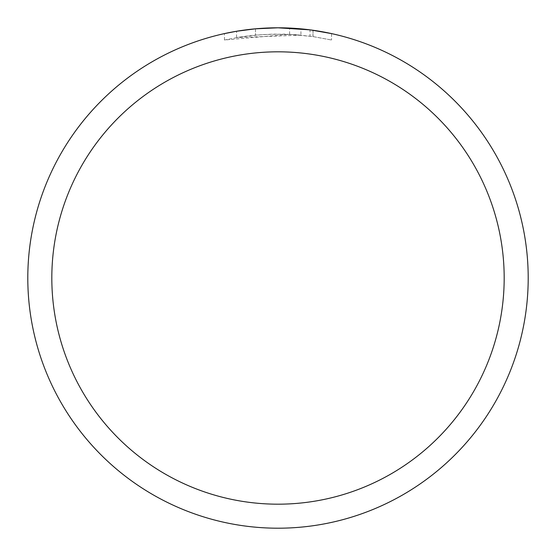 <?xml version="1.0" encoding="UTF-8"?>
<svg xmlns="http://www.w3.org/2000/svg" width="556" height="556" viewBox="0 0 556 556"><rect width="100%" height="100%" fill="white"/><g stroke="black" fill="none" stroke-linecap="round" stroke-linejoin="round"><path stroke-width="0.42" stroke-dasharray="2.78 2.08" d="M300.942 35.139L236.564 37.599A243.945 243.945 0 0 1 255.489 35.097L273.253 34.104L295.292 34.667L313.042 36.585L331.529 40.004L312.972 36.578L289.613 34.333L224.478 39.997L240.672 36.925L262.515 34.548L284.491 34.138L300.942 35.139L300.942 28.856L281.628 27.828M284.095 27.876L300.17 28.787M267.651 28.015L278 27.8A250.2 250.2 0 0 1 528.2 278A250.2 250.2 0 0 1 278 528.2A250.2 250.2 0 0 1 27.8 278A250.2 250.2 0 0 1 278 27.8L289.613 28.071L310.853 29.968M331.529 33.596L331.529 40.004L331.529 33.596L310.005 29.857L310.005 36.161M264.795 28.147L255.489 28.815L255.489 35.097L255.489 28.815A250.2 250.2 0 0 0 236.564 31.254L240.227 30.67M236.564 37.599L236.564 31.254L236.564 37.599M312.972 36.578L312.972 30.253L312.972 36.578M289.613 34.333L289.613 28.071M224.478 39.997L224.478 33.589L235.82 31.379L251.083 29.253L266.442 28.064L278 27.8A250.2 250.2 0 0 1 528.2 278A250.2 250.2 0 0 1 278 528.2A250.193 250.193 0 0 1 27.807 278A250.193 250.193 0 0 1 278 27.807A250.193 250.193 0 0 1 528.193 278A250.193 250.193 0 0 1 278 528.193A250.2 250.2 0 0 1 27.8 278A250.2 250.2 0 0 1 278 27.8L263.224 28.238M249.13 29.475L250.895 29.273M255.489 28.815L260.535 28.412M313.042 30.267L313.042 36.585"/><path stroke-width="0.83" d="M281.628 27.828L284.095 27.876M300.17 28.787L300.942 28.856M310.005 29.857L278 27.8A250.2 250.2 0 0 1 528.2 278A250.2 250.2 0 0 1 278 528.2A250.2 250.2 0 0 1 27.8 278A250.2 250.2 0 0 1 278 27.8L255.489 28.815L236.564 31.254L224.478 33.589M310.853 29.968L331.529 33.596M278 51.819A226.181 226.181 0 0 1 504.181 278A226.181 226.181 0 0 1 278 504.181A226.181 226.181 0 0 1 51.819 278A226.181 226.181 0 0 1 278 51.819M264.795 28.147L267.651 28.015M240.227 30.67L249.13 29.475M250.895 29.273L255.489 28.815M260.535 28.412L263.224 28.238"/></g></svg>
